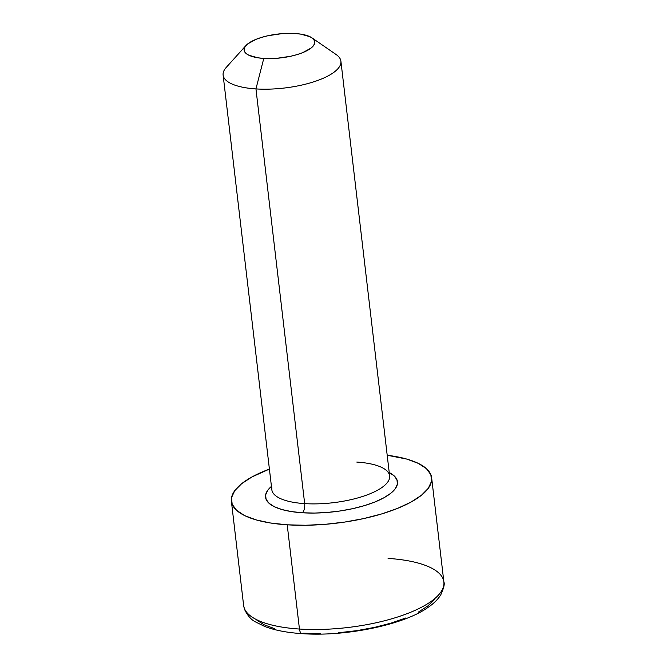 <?xml version="1.0" encoding="UTF-8"?>
<svg xmlns="http://www.w3.org/2000/svg" width="667" height="667" viewBox="0 0 667 667"><rect width="100%" height="100%" fill="white"/><g stroke="black" fill="none" stroke-linecap="round" stroke-linejoin="round"><path stroke-width="1" d="M245.923 45.573L226.196 67.475A59.305 20.018 -6.7 0 0 255.953 88.919L263.773 58.438A35.584 12.014 173.3 0 1 245.923 45.573A35.584 12.014 173.3 0 1 295.047 33.508L281.716 33.675L268.042 35.71L261.722 37.344L256.086 39.311L247.69 43.93L245.248 46.398L244.122 48.849L244.347 51.192L245.923 53.343L248.783 55.203L257.887 57.796L263.773 58.438L277.105 58.271L290.787 56.236L297.098 54.602L302.735 52.635L311.13 48.016L313.573 45.548L314.699 43.097L314.474 40.754L312.898 38.611L310.038 36.743L300.934 34.15L295.047 33.508A35.584 12.014 173.3 0 1 311.898 37.819A35.584 12.014 173.3 0 1 303.768 52.201A35.584 12.014 173.3 0 1 263.773 58.438L255.953 88.919A59.305 20.018 173.3 0 1 223.12 75.071L271.836 489.761A59.305 20.018 -6.7 0 0 304.669 503.618A59.305 20.018 -6.7 0 0 389.578 477.914A59.305 20.018 -6.7 0 0 356.795 462.073M320.452 633.625L303.36 633.2A7.12 3.202 -86.3 0 1 302.076 633.65A7.12 3.202 -86.3 0 1 299.45 629.039A100.817 34.034 173.3 0 1 243.73 602.109M389.236 472.553A66.417 22.42 173.3 0 1 379.323 500.083A66.417 22.42 173.3 0 1 302.326 512.765A7.12 3.202 93.7 0 0 304.669 503.618L255.953 88.919L304.669 503.618A59.305 20.018 -6.7 0 0 389.628 475.93L340.912 61.231A59.305 20.018 173.3 0 1 255.953 88.919A59.305 20.018 -6.7 0 0 322.611 78.531A59.305 20.018 -6.7 0 0 336.16 54.561L311.898 37.819M387.202 455.253A100.817 34.034 173.3 0 1 431.641 477.739A100.817 34.034 173.3 0 1 287.21 524.812A100.817 34.034 173.3 0 1 231.391 501.259A100.817 34.034 173.3 0 1 269.41 469.084L252.009 476.922L241.637 483.7L234.717 490.704L231.524 497.657L232.166 504.302L236.635 510.372L244.739 515.641L256.186 519.91L270.527 523.003L287.21 524.812L299.45 629.039L287.21 524.812L305.594 525.263L324.979 524.345L344.606 522.086L363.74 518.567L381.632 513.94L397.599 508.371L411.022 502.076L421.394 495.298L428.306 488.294L431.507 481.341L430.857 474.704L426.396 468.626L418.284 463.357L406.845 459.096L387.202 455.244M243.63 605.486A100.817 34.034 -6.7 0 0 299.45 629.039A100.817 34.034 -6.7 0 0 443.88 581.966C444.856 583.85 443.805 588.169 440.737 594.914C437.919 599.4 433.75 603.518 428.222 607.27C404.402 624.62 346.006 636.877 302.126 633.65C287.235 632.691 274.762 630.298 264.699 626.463L255.386 621.861C251.1 619.685 247.499 615.549 244.564 609.463L243.63 605.486L231.391 501.259M274.529 628.639L263.89 624.679L256.353 619.776M434.5 599.266L428.072 605.769L418.434 612.064M405.953 617.917L391.12 623.095L374.487 627.397L356.712 630.665L338.461 632.766M388.678 472.278L394.022 475.746L396.965 479.748L397.39 484.125L395.281 488.703L390.729 493.322L383.892 497.782L375.054 501.934L364.532 505.603L352.743 508.654L340.145 510.964L327.205 512.456L314.44 513.065L302.326 512.765L291.337 511.572L281.891 509.53L274.345 506.72L269.001 503.252L266.066 499.249L265.641 494.872L267.742 490.295L271.436 486.393A66.417 22.42 173.3 0 0 302.326 512.765A7.12 3.202 -86.3 0 0 304.669 503.618A59.305 20.018 -6.7 0 1 271.894 487.777M388.077 558.412A100.817 34.034 173.3 0 1 443.788 585.351A100.817 34.034 173.3 0 1 299.45 629.039A7.12 3.202 93.7 0 0 302.076 633.65M431.641 477.739L443.88 581.966"/></g></svg>

